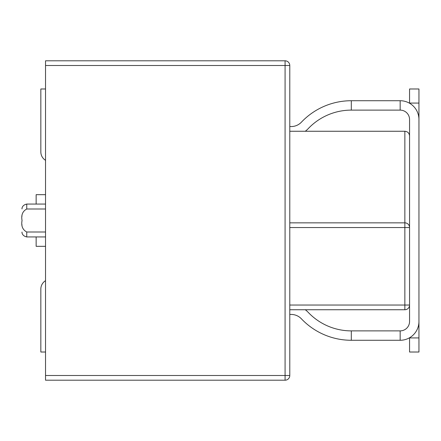 <?xml version="1.0" encoding="UTF-8"?>
<svg xmlns="http://www.w3.org/2000/svg" width="441" height="441" viewBox="0 0 441 441"><rect width="100%" height="100%" fill="white"/><g stroke="black" fill="none" stroke-linecap="round" stroke-linejoin="round"><path stroke-width="0.66" d="M45.533 375.5L45.533 380.197L285.084 380.197A4.697 4.697 0 0 0 289.781 375.5L289.781 65.5A4.697 4.697 0 0 0 285.084 60.803L45.533 60.803L45.533 375.5L285.084 375.5L285.084 65.5L45.533 65.5M45.533 236.938L26.747 236.938L26.747 232.005C22.618 229.783 21.052 225.946 22.05 220.5C21.052 215.059 22.618 211.228 26.747 208.995L45.533 208.995M22.05 216.118C22.05 206.52 22.05 206.52 22.05 216.118M26.747 232.005L45.533 232.005M22.05 224.86C22.05 234.485 22.05 234.485 22.05 224.86M409.557 189.972L409.557 227.545A4.697 4.697 0 0 0 404.86 222.848L404.86 131.258L289.781 131.258M289.781 222.848L404.86 222.848L404.86 309.742L289.781 309.742M289.781 227.545L409.557 227.545L409.557 135.955C409.27 133.105 407.705 131.539 404.86 131.258C407.705 131.539 409.27 133.105 409.557 135.955M409.557 227.545L409.557 321.489A9.393 9.393 0 0 1 400.163 330.882L400.163 340.276A18.787 18.787 0 0 0 418.95 321.489L418.95 119.511A18.787 18.787 0 0 0 400.163 100.724L400.163 110.118L351.312 110.118A59.392 59.392 0 0 0 308.226 128.634A23.483 23.483 0 0 1 305.282 131.258M36.14 236.938L36.14 246.332L45.533 246.332M45.533 194.668L36.14 194.668L36.14 204.062M404.86 309.742A4.697 4.697 0 0 0 409.557 305.045L289.781 305.045M418.95 103.073L409.557 103.073L409.557 88.983L418.95 88.983L418.95 124.213M418.95 316.787L418.95 352.017L409.557 352.017L409.557 337.756M400.163 110.118A9.393 9.393 0 0 1 409.557 119.511L409.557 157.09M301.412 318.832A14.09 14.09 0 0 0 289.781 314.51A14.09 14.09 0 0 1 301.412 318.832A68.785 68.785 0 0 0 351.312 340.276L400.163 340.276M308.226 312.366A59.392 59.392 0 0 0 351.312 330.882A59.392 59.392 0 0 1 308.226 312.366A23.483 23.483 0 0 0 305.282 309.742M351.312 340.276L351.312 330.882L400.163 330.882M400.163 100.724L351.312 100.724A68.785 68.785 0 0 0 301.412 122.168A14.09 14.09 0 0 1 289.781 126.49M351.312 100.724L351.312 110.118M45.533 160.326A9.862 9.862 0 0 1 40.837 151.925L40.837 88.983L45.533 88.983M45.533 352.017L40.837 352.017L40.837 289.075A9.862 9.862 0 0 1 45.533 280.674M40.837 352.017L40.837 289.075M26.747 208.995L26.747 204.062L45.533 204.062M285.084 380.197A4.697 4.697 0 0 0 289.781 375.5L285.084 375.5L285.084 380.197M285.084 60.803L285.084 65.5L289.781 65.5M418.95 337.927L409.557 337.927M26.747 204.062C21.118 205.319 22.011 209.888 22.05 208.758M26.747 236.938C21.118 235.681 22.011 231.112 22.05 232.242"/></g></svg>
